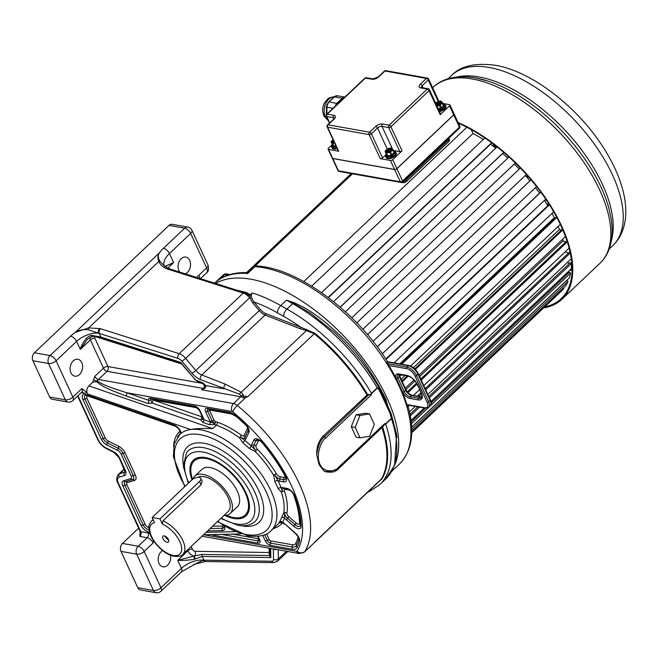 <?xml version="1.0" encoding="UTF-8"?>
<svg xmlns="http://www.w3.org/2000/svg" width="658" height="658" viewBox="0 0 658 658"><rect width="100%" height="100%" fill="white"/><g stroke="black" fill="none" stroke-linecap="round" stroke-linejoin="round"><path stroke-width="0.99" d="M87.333 339.281L80.301 349.406L76.591 341.387L56.086 360.798A5.716 2.772 155.2 0 1 48.569 363.504L32.9 360.716A5.716 4.104 -79.9 0 1 34.397 352.77L168.983 225.406A5.716 4.104 -79.9 0 1 172.083 224.32L187.752 227.109A5.716 4.104 100.1 0 0 184.651 228.203L163.423 248.288A28.59 13.859 -24.8 0 0 159.524 252.688C157.797 254.991 157.936 257.87 159.952 261.333L164.344 265.914A22.874 11.087 -24.8 0 1 169.435 253.527L173.622 262.591L167.724 268.168M32.9 360.716L49.679 397.037A5.716 4.104 -79.9 0 0 52.278 399.258L67.947 402.046A5.716 5.716 0 0 0 72.873 400.574L81.872 392.061A5.716 2.854 46.6 0 0 81.863 388.598L86.642 392.226A9.146 4.565 46.6 0 1 83.459 393.122L81.173 392.719M179.782 272.108A8.579 6.161 -79.9 0 1 181.156 258.75A8.579 6.161 -79.9 0 1 185.803 257.114A8.579 6.161 -79.9 0 1 190.483 263.381A8.579 6.161 -79.9 0 1 187.448 272.371A8.579 6.161 -79.9 0 1 185.137 273.802M202.129 416.226A1.143 0.568 46.6 0 1 201.545 416.711L153.051 399.974L152.179 403.074L150.871 400.154L148.692 400.327L126.681 392.727A2.287 1.431 -71 0 1 125.801 395.836C105.815 388.36 102.714 386.616 96.504 381.599L92.655 382.298L94.818 376.343A3.43 1.711 -133.4 0 0 98.42 379.485L233.549 403.551A5.716 4.104 100.1 0 0 232.044 411.497A1.143 0.568 46.6 0 1 232.677 411.818A117.782 58.792 46.6 0 1 297.071 551.174A1.143 0.568 46.6 0 1 296.651 551.314L203.865 534.79M92.655 382.298L88.879 385.876C86.766 388.228 86.272 390.893 87.407 393.887L86.642 392.226M79.495 374.525A8.579 6.161 -79.9 0 1 74.847 376.162A8.579 6.161 -79.9 0 1 70.167 369.895A8.579 6.161 -79.9 0 1 73.203 360.913A8.579 6.161 -79.9 0 1 77.85 359.276A8.579 6.161 -79.9 0 1 82.53 365.544A8.579 6.161 -79.9 0 1 79.495 374.525M164.771 266.432L173.622 262.591L164.985 266.597M153.38 540.514L153.174 542.949L144.184 551.462A5.716 2.772 155.2 0 1 136.667 554.168L153.446 590.481A5.716 4.104 100.1 0 0 156.045 592.71A5.716 5.716 0 0 0 160.971 591.229L181.485 571.818L196.38 563.371A3.43 1.472 71.5 0 0 196.767 563.355M162.625 550.573A8.579 6.161 100.1 0 0 161.3 551.568A8.579 6.161 100.1 0 0 158.257 560.55A8.579 6.161 100.1 0 0 162.945 566.826A8.579 6.161 100.1 0 0 167.593 565.189A8.579 6.161 100.1 0 0 170.471 555.212M156.045 592.71L140.376 589.913A5.716 4.104 -79.9 0 1 137.777 587.693L120.998 551.379A5.716 4.104 -79.9 0 1 122.495 543.434L138.665 528.135M160.971 591.229A5.716 2.854 46.6 0 0 160.963 587.775L144.184 551.462A5.716 2.854 -133.4 0 0 138.164 546.222A5.716 4.104 100.1 0 0 136.667 554.168L120.998 551.379M139.833 536.402L140.096 531.236A2.287 1.11 155.2 0 0 140.738 531.639A3.43 2.468 -79.9 0 1 139.833 536.402L147.162 537.709L138.164 546.222L122.495 543.434M386.838 397.613A129.215 64.5 46.6 0 1 394.866 464.589A129.215 64.5 46.6 0 0 386.838 397.613A129.215 64.5 -133.4 0 0 215.577 283.458A129.215 64.5 46.6 0 1 386.838 397.613M367.567 394.496L323.267 436.032C318.678 440.72 316.49 446.905 316.695 454.596C318.275 445.186 320.857 439.256 324.427 436.813L369.253 394.389L367.567 394.496A123.786 61.786 -133.4 0 0 314.763 333.178L300.681 327.215A119.501 59.648 -133.4 0 0 283.656 316.35A1149.23 573.644 46.6 0 1 277.446 312.846A5.716 2.583 -60.4 0 1 280.76 305.6L286.518 300.147A1143.514 570.79 -133.4 0 0 292.695 303.642A3.43 1.571 -60.7 0 1 293.304 303.165L286.518 300.147L293.723 302.59C305.106 307.533 310.889 311.061 325.332 322.247C341.231 336.477 361.801 351.742 385.695 398.69L397.054 437.562M273.292 528.588A68.613 34.249 -133.4 0 0 282.011 523.439A2.287 1.982 42.9 0 0 279.905 522.707L278.967 523.168A66.326 33.106 -133.4 0 1 278.219 523.924L271.022 530.735A66.326 33.106 -133.4 0 0 261.761 474.895A66.326 33.106 -133.4 0 0 201.101 429.904A66.326 33.106 -133.4 0 0 190.68 429.534A66.326 33.106 -133.4 0 0 181.271 433.186A66.326 33.106 -133.4 0 0 179.848 434.395L174.189 444.018L173.375 456.644L184.783 486.616M168.983 225.406L184.651 228.203A5.716 2.854 -133.4 0 1 190.664 233.434L206.604 267.938A5.716 2.772 155.2 0 0 207.879 264.845L191.939 230.341A5.716 2.772 155.2 0 1 190.664 233.434L169.435 253.527A5.716 2.854 -133.4 0 0 163.423 248.288M181.09 363.364L101.636 337.875A2.287 1.472 -72.4 0 1 100.896 337.06L99.202 333.392L88.468 329.831C83.673 329.123 79.264 329.995 75.251 332.438L159.524 252.688C157.706 255.016 157.459 257.952 158.784 261.506C160.577 265.33 163.85 267.954 168.58 269.393L243.238 293.065A9.146 4.565 46.6 0 1 246.553 294.8A11.433 5.708 -133.4 0 0 248.05 295.779L249.711 297.753A9.146 4.565 -133.4 0 0 246.553 294.8L247.449 294.233A2.287 1.859 144.4 0 0 249.201 294.11L249.744 295.031L248.05 295.779M169.863 268.966A2.287 1.464 107.1 0 0 168.58 269.393M236.51 290.096L246.52 292.555L249.201 294.11M277.446 312.846A123.498 61.646 -133.4 0 0 254.037 301.997L252.82 302.976C250.394 299.645 249.604 296.766 250.459 294.356L249.744 295.031M250.459 294.356L252.483 292.983C250.492 294.85 251.011 297.852 254.037 301.997L260.395 309.556L195.845 370.47L185.663 358.371L249.711 297.753M226.278 515.346A37.161 18.547 -133.4 0 0 233.31 517.517A37.161 18.547 -133.4 0 0 245.22 515.008A37.161 18.547 -133.4 0 0 240.03 483.72A37.161 18.547 -133.4 0 0 206.044 458.503A37.161 18.547 -133.4 0 0 194.135 461.019A37.161 18.547 -133.4 0 0 192.547 479.361M245.22 515.008L245.944 514.326A37.161 18.547 -133.4 0 0 249.111 502.613M206.719 457.82A37.161 18.547 -133.4 0 0 194.85 460.337L194.135 461.019M191.972 479.822A38.304 19.123 46.6 0 1 205.625 457.598A38.304 19.123 46.6 0 1 206.151 457.697A38.304 19.123 46.6 0 1 249.201 503.189A38.304 19.123 46.6 0 1 233.73 518.43A38.304 19.123 46.6 0 1 224.913 515.485M179.65 430.283A3.43 1.711 46.6 0 1 179.428 431.648A2.287 1.982 -134.7 0 1 180.078 433.754L181.271 433.186A7.394 3.693 46.6 0 0 173.802 424.895A2.287 1.431 109 0 0 174.493 425.693C178.154 427.758 180.152 430.168 180.498 432.939A5.412 2.698 46.6 0 1 180.078 433.754A66.631 33.262 -133.4 0 0 177.405 437.2M278.967 523.168L279.428 522.065A66.326 33.106 -133.4 0 0 281.402 517.895L283.705 513.158A66.326 33.106 -133.4 0 0 281.353 492.102L278.137 488.672A66.326 33.106 -133.4 0 0 274.921 481.705L273.621 475.38L274.534 474.698L277.865 480.496A2.287 0.995 -27.2 0 0 274.921 481.705M273.629 475.38A66.326 33.106 -133.4 0 0 255.197 451.462L249.349 448.517A66.326 33.106 -133.4 0 0 242.818 442.826L239.528 437.817A66.326 33.106 -133.4 0 0 216.326 425.224L214.352 424.542L209.244 424.632L202.894 422.444L200.665 419.812L152.179 403.074L147.82 403.436L125.801 395.836M87.407 393.887L190.68 429.534C194.965 428.531 202.319 428.226 212.731 428.629L216.326 425.224A2.287 1.431 -71 0 0 217.206 422.115L215.232 421.433A1.143 0.568 46.6 0 1 214.163 420.421L209.77 410.905A1.143 0.568 46.6 0 1 210.132 410.14L231.863 414.005A9.146 4.565 46.6 0 1 233.59 414.54M232.044 411.497L126.681 392.727C107.057 386.443 103.89 385.02 97.252 381.048L93.872 380.135M89.883 337.373A5.716 2.854 -133.4 0 0 90.376 339.873L103.454 368.167A3.43 1.711 -133.4 0 0 107.057 371.309L98.42 379.485A5.716 4.104 -79.9 0 0 97.252 381.048A2.287 1.768 -42.4 0 1 96.504 381.599M94.818 376.343L103.454 368.167A3.43 1.661 155.2 0 1 107.961 366.547L202.286 383.343L198.913 382.027A7.394 3.693 46.6 0 1 197.351 381.229M204.284 384.543A2.287 1.513 -66.2 0 1 204.293 384.988L204.465 387.496L202.96 388.393L107.057 371.309A3.43 2.468 100.1 0 0 107.961 366.547L94.884 338.245A3.43 1.661 155.2 0 0 90.376 339.873L80.301 349.406C81.271 344.669 87.185 335.424 91.339 335.547L92.054 335.448A2.287 0.6 -94.9 0 0 92.63 336.427M101.636 337.875C94.061 335.81 95.624 336.575 92.638 336.427L92.128 336.509A2.287 0.658 -102.3 0 1 91.339 335.547M181.608 363.701L180.629 362.344L100.896 337.06L92.054 335.448M88.468 329.831A3.43 1.069 -95.7 0 1 88.665 327.865L75.251 332.438A22.874 11.087 -24.8 0 0 70.579 336.148L50.066 355.559L34.397 352.77M366.835 394.8A123.498 61.646 -133.4 0 0 314.236 333.779L247.285 397.136A17.149 8.562 -133.4 0 0 246.676 396.651L245.747 395.943L243.435 397.884L239.578 394.216L200.328 379.576A12.576 6.276 46.6 0 1 192.177 373.39L181.995 361.291A5.716 2.854 -133.4 0 0 177.948 358.363L99.202 333.392A3.43 2.204 -72.4 0 1 100.435 328.704L88.665 327.865L158.784 261.506A2.287 1.859 155.1 0 1 159.952 261.333M164.895 266.531L169.871 268.966L244.546 292.646A2.287 1.472 107.6 0 1 244.834 292.794L248.806 295.475M260.395 309.556A8.003 3.997 46.6 0 0 265.585 313.496L300.681 327.215A1.143 0.683 -68.6 0 1 300.196 328.753L265.1 315.026A9.146 4.565 46.6 0 1 259.178 310.535L252.82 302.976M306.776 329.395A1.143 0.543 -79.5 0 1 306.439 330.571L300.196 328.753M369.253 394.389L370.799 394.545L371.441 393.262A125.217 62.502 -133.4 0 0 286.937 309.087A1143.514 570.79 46.6 0 1 280.76 305.6A129.215 64.5 -133.4 0 0 252.483 292.983M384.585 424.369L385.687 424.089L391.444 418.644A125.217 62.502 46.6 0 1 385.646 479.082L394.594 465.338L396.634 434.568L391.337 414.293L391.444 418.644A2.287 1.143 -133.4 0 0 391.329 418.365L385.572 423.818L384.642 423.67L383.779 425.825L338.952 468.241C335.958 472.008 331.13 473.077 324.484 471.457L333.688 471.918L338.771 468.496L383.779 425.825M379.057 481.467L382.043 478.785A123.786 61.786 -133.4 0 0 382.594 427.026M316.695 454.596L319.105 464.795L324.484 471.457M311.555 545.326L304.843 551.618A5.716 4.91 -148.8 0 1 297.071 551.174M380.464 480.134L381.36 479.049A123.498 61.646 -133.4 0 0 381.977 427.61M196.38 563.371L203.363 560.139A3.43 2.574 88.1 0 0 205.485 561.513A3.43 2.574 88.1 0 0 205.781 561.48M193.723 564.424L205.502 561.504L273.786 562.615L277.512 561.241A9.146 4.565 -133.4 0 0 278.334 558.922L278.178 549.784M187.464 549.989L187.843 550.812L177.767 560.345L194.052 556.076A2.287 0.748 73.4 0 0 194.678 559.185C188.92 560.188 183.286 560.575 177.767 560.345L181.468 568.364L160.963 587.775A5.716 2.772 155.2 0 1 153.446 590.481L137.777 587.693M194.678 559.185L202.269 556.446L203.964 560.114A3.43 2.673 90.9 0 0 206.044 561.504M181.485 571.818A5.716 2.854 46.6 0 0 181.468 568.364A17.149 8.315 155.2 0 1 203.363 560.139L271.688 561.233A5.716 2.854 -133.4 0 0 273.506 559.341L273.333 549.027A12.576 6.276 46.6 0 1 273.333 548.92M191.124 546.527L192.35 549.191A3.43 1.661 155.2 0 0 187.843 550.812A5.716 2.854 -133.4 0 0 194.052 556.076L194.554 555.928A2.287 0.954 68.2 0 0 195.327 558.955M192.35 549.191A2.287 1.143 -133.4 0 0 194.965 551.305A3.43 2.673 90.9 0 1 194.554 555.928L202.006 554.431A2.287 1.785 90.9 0 0 202.269 556.446L270.841 557.573L269.385 555.541A2.287 0.905 -178 0 0 269.969 554.998M194.965 551.305L269.171 552.523L269.385 555.541L202.006 554.431M150.871 400.154A1.982 0.987 46.6 0 1 151.225 399.085L195.747 407.014L199.44 410.395L202.944 418.324A3.125 1.563 46.6 0 1 201.315 418.899A2.287 1.431 -71 0 1 200.665 419.812M215.232 421.433A2.287 1.431 -71 0 1 214.993 423.629L201.315 418.899A2.287 1.431 -71 0 0 201.545 416.711M214.779 423.563L212.09 420.865L207.689 411.349A3.125 1.563 46.6 0 1 208.142 409.235M255.197 451.462L256.02 450.672L251.414 446.165A68.613 34.249 -133.4 0 0 244.653 440.284L240.277 436.961L239.528 437.817M293.378 494.059A112.066 55.938 46.6 0 1 299.563 523.028A3.43 1.711 46.6 0 1 296.125 523.052L288.78 516.653A3.43 1.711 46.6 0 1 286.904 513.092A68.613 34.249 -133.4 0 0 284.47 491.304A2.287 1.357 -18.3 0 0 282.298 491.493L281.196 487.71A7.394 3.693 46.6 0 1 282.841 487.644L286.551 488.302A7.394 3.693 46.6 0 1 294.578 495.688A116.022 57.912 46.6 0 1 301.2 526.244A7.394 3.693 46.6 0 1 293.797 526.301L286.444 519.902A7.394 3.693 46.6 0 1 284.577 517.936L284.659 512.648L283.705 513.158M279.905 522.707L282.529 522.255A7.394 3.693 46.6 0 1 284.626 523.743L295.557 533.26A7.394 3.693 46.6 0 1 299.53 541.189A116.022 57.912 46.6 0 1 297.21 547.374A13.111 6.547 46.6 0 1 292.284 549.257L270.553 545.383A5.108 2.55 46.6 0 1 265.182 540.712L262.748 535.423M270.685 548.451L270.841 557.573L269.969 555.072L269.854 548.303M204.293 384.988L202.286 383.343A2.287 1.357 -68.6 0 0 202.212 383.129M180.629 362.344L180.317 362.764L180.629 362.344L194.423 378.737L181.073 363.356M70.579 336.148A5.716 2.854 -133.4 0 1 76.591 341.387A17.149 8.315 -24.8 0 1 98.486 333.17A3.43 2.114 -75.4 0 1 99.597 328.465M243.871 397.72L243.526 395.088L241.256 392.258L225.431 384.214L201.767 374.961A9.146 4.565 46.6 0 1 195.845 370.47L192.177 373.39M314.763 333.178L314.236 333.779L306.439 330.571L241.256 392.258A3.43 2.377 -54.2 0 0 239.586 394.216M370.799 394.545L371.318 394.833L371.589 393.55L377.347 388.097C377.766 387.768 378.934 389.552 380.842 393.459L389.256 411.669C391.066 415.815 391.757 418.044 391.329 418.365M384.642 423.67L338.821 467.032C336.065 471.202 324.188 473.9 319.887 464.227C315.355 454.472 321.828 440.144 325.496 438.195L371.318 394.833M369.525 413.907L365.601 413.208L356.052 414.77L351.306 426.738L356.118 437.151L360.033 437.85L369.59 436.287L374.336 424.32L369.525 413.907L359.967 415.461L355.221 427.437L360.033 437.85M381.336 392.193A2.287 1.127 154.3 0 1 380.842 393.459M283.656 316.35A5.716 2.616 -60.7 0 1 286.937 309.087L292.695 303.642A125.217 62.502 46.6 0 1 377.199 387.817L379.748 389.1L385.629 401.257A2.287 1.11 155.2 0 1 385.119 402.49M293.723 302.59A3.43 0.971 110.3 0 1 293.304 303.165L310.469 313.183L334.486 332.397C353.05 349.661 368.143 368.562 379.748 389.1M385.349 400.969A2.287 1.11 155.2 0 1 385.637 401.265L389.783 410.46A2.287 1.094 156.1 0 1 389.256 411.669M356.052 414.77L359.967 415.461M351.306 426.738L355.221 427.437M243.435 397.884A6.86 3.422 -133.4 0 0 240.746 396.741A3.43 2.468 -79.9 0 0 241.519 395.664A3.43 2.213 -6.8 0 1 243.526 395.088M225.431 384.214A3.43 2.04 -68.6 0 0 223.983 388.829L205.461 385.522C206.406 387.217 205.099 388.631 201.521 389.75L202.96 388.393M194.423 378.737A3.43 1.711 -133.4 0 0 196.643 380.423L201.891 382.471A2.287 1.357 111.4 0 0 202.499 383.244L204.975 385.407L204.087 387.866L201.521 389.75L240.746 396.741L233.549 403.551A6.86 3.422 46.6 0 1 237.324 405.493L246.676 396.642M205.461 385.522L204.975 385.103M197.359 407.861L153.051 399.974A2.287 1.645 100.1 0 0 152.549 399.324M67.947 402.046A5.716 4.104 100.1 0 1 65.348 399.825A5.716 2.772 155.2 0 0 72.865 397.119L56.086 360.798A5.716 2.854 -133.4 0 0 50.066 355.559A5.716 4.104 100.1 0 0 48.569 363.504L65.348 399.825L49.679 397.037M81.863 388.598L72.865 397.119A5.716 2.854 46.6 0 1 72.873 400.574M223.926 515.477A25.728 12.839 -133.4 0 0 230.16 513.511L237.357 506.701A25.728 12.839 -133.4 0 0 233.771 485.036A25.728 12.839 -133.4 0 0 210.239 467.583A25.728 12.839 -133.4 0 0 201.99 469.327L194.793 476.137A25.728 12.839 -133.4 0 0 192.983 479.065M230.16 513.511A25.728 12.839 -133.4 0 0 226.574 491.847A25.728 12.839 -133.4 0 0 203.042 474.393A25.728 12.839 -133.4 0 0 194.793 476.137M198.058 477.28A22.874 11.416 46.6 0 1 204.087 476.663A22.874 11.416 46.6 0 1 225.003 492.176A22.874 11.416 46.6 0 1 228.203 511.439L182.858 554.34A22.874 11.416 -133.4 0 0 181.156 537.397A22.874 11.416 -133.4 0 0 162.929 520.848L201.077 484.749L202.171 481.261L200.822 478.358A5.716 2.772 155.2 0 1 199.547 481.45L159.968 518.907L152.138 517.517L154.531 522.699A20.587 10.273 -133.4 0 0 158.57 546.51A20.587 10.273 -133.4 0 0 181.567 550.606A20.587 10.273 -133.4 0 0 162.362 524.089L162.929 520.848M152.138 517.517L191.717 480.052A5.716 2.772 155.2 0 1 197.005 477.412A5.716 2.772 155.2 0 1 200.822 478.358M162.362 524.089L159.968 518.907M407.368 406.562L408.116 406.784L408.009 406.068C415.034 431.648 412.155 451.001 399.373 464.12A129.215 64.5 46.6 0 0 399.069 386.032A129.215 64.5 46.6 0 0 254.909 266.638A3.43 1.711 -133.4 0 0 254.029 266.893L247.712 273.448C246.52 272.305 246.224 272.379 246.832 273.67M406.776 405.032L407.36 406.554L408.116 406.784L407.442 405.205A0.576 0.469 -61.3 0 0 407.261 404.991L406.611 404.769M387.282 361.571L387.406 363.52A129.149 64.468 46.6 0 1 407.491 406.989M214.615 283.154L221.73 276.409A129.215 64.5 46.6 0 1 223.621 274.756A3.43 1.711 46.6 0 1 224.674 274.567L228.055 275.176M216.844 281.221L223.621 274.756A3.43 2.969 -129 0 1 223.778 274.625A3.43 3.43 0 0 1 226.533 273.917A3.43 2.468 100.1 0 0 224.674 274.567L220.002 278.992M248.847 271.803L246.66 272.634C234.626 272.264 224.674 275.134 216.795 281.262L217.346 280.851M387.241 362.723L387.562 361.752C356.504 311.497 297.506 267.938 256.628 265.964A3.43 2.607 94 0 0 254.909 266.638L247.712 273.448A129.215 64.5 46.6 0 0 216.433 281.566L218.843 279.749M407.228 404.966A0.576 0.469 -61.3 0 1 407.261 404.991L408.009 406.068M387.06 362.361L387.406 363.52M387.241 362.698A2.287 1.143 -133.4 0 0 387.323 362.443A0.576 0.526 -91.2 0 0 387.373 361.892M387.323 362.443L387.365 363.282L387.323 362.443M471.227 129.626L473.012 133.508A107.493 53.652 46.6 0 1 483.301 139.48M563.306 287.965A4.4 2.196 46.6 0 1 563.824 288.443A114.92 57.361 46.6 0 1 561.192 291.297L411.711 432.767M566.571 280.53A4.877 2.435 -133.4 0 0 566.719 280.514A4.4 2.196 46.6 0 1 568.051 281.451A114.92 57.361 46.6 0 1 565.913 285.498L411.727 431.409M567.64 272.256A4.877 2.435 -133.4 0 0 569.285 272.248A4.4 2.196 46.6 0 1 570.626 273.037A114.92 57.361 46.6 0 1 569.409 277.849L411.637 427.165M567.278 262.534A4.877 2.435 -133.4 0 0 570.182 262.748A4.4 2.196 46.6 0 1 571.506 263.373A114.92 57.361 46.6 0 1 571.234 268.851L430.99 401.577M425.2 388.648L569.392 252.195A4.4 2.196 46.6 0 1 570.141 252.401M565.37 251.669A4.877 2.435 -133.4 0 0 568.981 252.582M420.783 379.082L566.916 240.787A4.4 2.196 46.6 0 1 566.933 240.787M562.656 239.224A107.493 53.652 46.6 0 1 563.092 240.82A4.877 2.435 -133.4 0 0 566.028 241.626M558.198 226.352A107.493 53.652 46.6 0 1 559.432 229.469A4.877 2.435 -133.4 0 0 561.471 230.029M552.054 213.34A107.493 53.652 46.6 0 1 554.283 217.699A4.877 2.435 -133.4 0 0 555.377 217.995M544.413 200.377A107.493 53.652 46.6 0 1 547.76 205.74A4.877 2.435 -133.4 0 0 547.884 205.773M535.439 187.678A107.493 53.652 46.6 0 1 539.511 193.181M525.331 175.472A107.493 53.652 46.6 0 1 529.961 180.835M514.293 164.015A107.493 53.652 46.6 0 1 519.327 169.032M502.605 153.544A107.493 53.652 46.6 0 1 507.853 158.052M490.49 144.275A107.493 53.652 46.6 0 1 495.77 148.132M385.802 359.005L547.76 205.74M399.817 363.882L554.283 217.699M401.109 379.296L405.18 375.438M413.405 367.658L559.432 229.469M405.558 389.421A1.143 0.551 155.2 0 1 405.879 389.618L414.968 380.99M419.623 376.59L563.092 240.82M311.711 286.156L473.012 133.508M497.037 146.931L333.581 301.619M503.674 152.36L340.161 307.097M491.855 142.975L328.441 297.622L491.855 142.975M491.6 142.786L328.186 297.432M484.847 138.016L321.515 292.588M508.963 156.999L345.425 311.76M515.337 162.987L351.783 317.773L515.362 163.003M520.371 168.045L356.809 322.831M526.375 174.477L362.821 329.263M531.064 179.84L367.509 334.618M536.574 186.601L373.053 341.354M540.81 192.177L377.322 346.898M545.729 199.127L382.29 353.798M549.249 204.482L385.859 359.103M549.446 204.803L386.065 359.416M553.682 211.802L394.068 362.854M556.52 216.918L401.002 364.088M556.816 217.461L401.734 364.219M560.287 224.378L410.625 366.012M401.372 374.764L399.735 376.318M562.442 229.099L414.787 368.834M407.392 375.833L401.906 381.023M562.787 229.897L415.363 369.409M408.314 376.08L402.268 381.805M565.452 236.576L418.981 375.192M413.989 379.913L405.229 388.212M416.514 383.129L407.302 391.839M567.286 241.84L421.235 380.061M417.024 384.042L407.976 392.604M569.121 248.124L423.81 385.637M419.615 389.61L413.43 395.466M421.005 392.62L417.271 396.149M570.272 253.009L425.734 389.799M421.498 393.805L418.743 396.412M409.309 405.336L408.116 406.471M571.292 258.734L427.881 394.455M415.256 406.397L409.473 411.875M570.182 262.748L428.835 396.519M417.896 406.866L409.992 414.351M571.506 263.373L429.435 397.819M419.557 407.162L410.296 415.938M424.204 407.993L411.011 420.478M569.285 272.248L431.196 402.935M425.603 408.223L411.184 421.868M570.626 273.037L411.382 423.744M566.719 280.514L411.637 427.272M568.051 281.451L411.711 429.394M563.824 288.443L411.719 432.396M351.421 173.63L246.808 272.634M352.499 173.819L254.613 266.449M466.835 127.274L303.815 281.558M458.404 123.252A120.299 60.051 46.6 0 1 552.934 210.511A120.299 60.051 46.6 0 1 561.282 298.609A120.299 60.051 46.6 0 1 544.701 306.908M572.073 270.487A120.299 60.051 46.6 0 1 569.647 270.356M571.958 265.215A116.293 58.052 46.6 0 1 571.473 265.19M546.453 203.602A83.13 41.495 -133.4 0 0 548.764 204.942M492.842 143.707A83.13 41.495 -133.4 0 0 495.013 147.556M545.137 199.687A83.13 41.495 -133.4 0 0 546.806 200.731M494.783 145.179A79.552 39.71 -133.4 0 0 496.214 147.713M528.835 177.257L526.54 176.846M528.168 176.484L525.865 176.081M458.058 122.503A121.212 60.503 46.6 0 1 553.436 210.404A121.212 60.503 46.6 0 1 561.916 299.275A121.212 60.503 46.6 0 1 543.615 307.928M438.664 109.639A4.746 2.303 -24.8 0 0 441.099 108.907L441.839 108.529A4.746 2.303 -24.8 0 0 444.356 106.144L444.528 105.658A0.798 0.658 12.3 0 1 445.556 106.103A5.544 2.69 -24.8 0 0 445.482 105.115L443.212 103.783A0.798 0.535 -84.6 0 1 443.517 103.972M442.842 103.939L443.41 104.046A1.719 0.831 -24.8 0 1 443.599 104.203L444.454 105.444A1.719 0.831 -24.8 0 1 444.528 105.658A4.746 2.303 -24.8 0 0 443.41 104.046A0.798 0.609 -74.5 0 1 443.92 103.906M438.59 109.475L440.654 109.039A1.719 0.831 -24.8 0 0 441.099 108.907L441.551 109.894A5.544 2.69 -24.8 0 0 442.415 109.45L441.839 108.529A1.719 0.831 -24.8 0 0 442.176 108.257L444.109 106.431A1.719 0.831 -24.8 0 0 444.356 106.144A0.798 0.609 25.4 0 1 445.359 106.662A5.544 2.69 -24.8 0 0 445.556 106.103M439.569 111.589A5.544 2.69 -24.8 0 0 444.66 109.031A5.544 2.69 -24.8 0 0 445.902 106.028L445.482 105.115M338.738 151.266A1.719 0.831 155.2 0 1 338.261 150.962L327.149 126.904A1.719 0.831 155.2 0 0 327.626 127.208L338.738 151.266L328.556 149.448A1.719 0.831 -24.8 0 1 328.079 149.152A1.719 0.831 -24.8 0 1 328.465 148.223L331.994 144.875M332.479 144.563L332.134 145.541A0.913 0.773 -176.5 0 0 331.616 146.537A5.544 2.69 -24.8 0 0 331.739 147.227L332.117 148.05A5.544 2.69 -24.8 0 0 337.176 148.601M328.079 149.152L332.232 158.134A1.719 0.831 -24.8 0 0 332.709 158.438L394.594 169.46L390.441 160.47L380.258 158.66L369.146 134.602A1.719 0.831 -24.8 0 0 371.4 133.788L377.519 127.997A3.43 1.661 155.2 0 1 382.027 126.369L392.464 148.963M386.049 154.507L382.512 157.846A1.719 0.831 155.2 0 1 380.258 158.66M394.594 169.46A1.719 0.831 -24.8 0 0 396.856 168.645L453.707 114.846L449.554 105.856L440.202 114.706L429.082 90.648L390.934 126.747A1.719 0.831 155.2 0 1 388.681 127.562A1.719 1.234 100.1 0 1 389.133 125.176L427.281 89.077L420.618 87.892A5.149 2.492 155.2 0 1 420.33 84.199L426.45 78.409L384.93 71.015L378.811 76.805A5.149 2.492 155.2 0 1 372.05 79.24L365.387 78.055L327.248 114.155L333.902 115.339A5.149 2.492 155.2 0 1 334.19 119.032L328.071 124.823A1.719 1.234 100.1 0 0 327.626 127.208L369.146 134.602A1.719 1.234 -79.9 0 1 369.59 132.217L375.71 126.426A5.149 2.492 155.2 0 1 382.479 123.992L389.133 125.176A1.719 0.855 46.6 0 1 390.934 126.747L402.054 150.805A1.719 0.831 155.2 0 1 399.801 151.62L393.287 150.46M402.054 150.805L392.703 159.664A1.719 0.831 -24.8 0 1 390.441 160.47M395.006 156.028A5.544 2.69 155.2 0 1 389.873 158.586A5.544 2.69 155.2 0 1 386.172 157.673L385.794 156.859A5.544 2.69 -24.8 0 0 386.698 157.657L388.097 157.904A5.544 2.69 -24.8 0 0 391.444 157.196L393.254 156.267A5.544 2.69 -24.8 0 0 394.627 155.206A5.544 2.69 -24.8 0 0 395.573 154.071L395.984 152.895A5.544 2.69 -24.8 0 0 395.861 152.204L396.239 153.018A5.544 2.69 155.2 0 1 395.006 156.028M429.46 89.718A1.719 1.719 0 0 0 428.21 88.748A1.719 1.234 -79.9 0 0 427.281 89.077A1.719 0.855 -133.4 0 1 429.082 90.648A1.719 0.831 -24.8 0 0 429.46 89.718L440.58 113.776A1.719 0.831 155.2 0 1 440.202 114.706M442.916 103.462L449.455 104.622A1.719 0.831 -24.8 0 1 449.932 104.926A1.719 0.831 -24.8 0 1 449.554 105.856M382.512 157.846L371.4 133.788A1.719 0.855 46.6 0 0 369.59 132.217L328.071 124.823A1.719 0.855 -133.4 0 0 327.528 124.938A1.719 1.719 0 0 0 327.149 126.904M372.05 79.24A1.719 1.234 -79.9 0 1 372.979 78.919L366.317 77.726A1.719 1.234 -79.9 0 0 365.387 78.055A1.719 0.855 -133.4 0 0 364.836 78.17L326.697 114.27A1.719 0.855 46.6 0 1 327.248 114.155A1.719 1.234 100.1 0 0 326.796 116.54L333.458 117.724A3.43 1.661 155.2 0 1 334.346 118.218M326.697 114.27A1.719 1.719 0 0 0 326.319 116.236A1.719 0.831 -24.8 0 0 326.796 116.54L329.716 122.865M326.352 114.722L326.352 107.164L327.01 104.589M327.955 102.788L333.187 97.713M326.615 113.308L326.639 107.114M326.993 117.971L326.944 118.892L327.791 119.411M327.816 119.476L326.771 118.835L327.602 119.008M335.054 106.357A5.716 4.104 -79.9 0 1 336.806 103.364L342.209 98.256L334.371 96.866A1.143 0.568 -133.4 0 0 334.009 96.94L337.472 95.772A5.716 4.104 100.1 0 0 334.371 96.866L328.975 101.974A1.143 0.568 -133.4 0 0 328.605 102.048A1.143 0.568 -133.4 0 0 328.506 102.311L333.902 97.203M342.209 98.256A5.716 4.104 -79.9 0 1 344.817 97.121M453.707 114.846A1.719 0.831 -24.8 0 0 454.086 113.916L449.932 104.926M421.326 87.506A3.43 1.661 155.2 0 1 422.14 85.77L428.251 79.98A1.719 0.831 155.2 0 0 428.638 79.05A1.719 1.719 0 0 0 427.379 78.08A1.719 1.234 -79.9 0 0 426.45 78.409A1.719 0.855 46.6 0 1 428.251 79.98L438.17 101.447M427.379 78.08L385.859 70.686A1.719 1.234 100.1 0 0 384.93 71.015A1.719 0.855 -133.4 0 0 384.379 71.13L378.26 76.92L372.979 78.919M386.534 154.186L386.188 155.173A4.631 2.245 -24.8 0 0 387.044 156.415L388.212 156.62A4.631 2.245 -24.8 0 0 391.008 156.028L392.513 155.255A4.631 2.245 -24.8 0 0 394.455 153.421A0.913 0.65 31.3 0 1 395.573 154.071M393.254 156.267L392.513 155.255L394.619 153.224A0.913 0.666 24.9 0 1 395.705 153.816M392.892 149.605L394.052 152.705L394.619 153.224L394.8 152.442A0.913 0.773 3.5 0 1 395.984 152.895M393.13 150.871L394.8 152.442A4.631 2.245 -24.8 0 0 393.945 151.2A0.913 0.732 -67.6 0 1 394.619 151.077L393.41 150.805M393.056 150.953L393.805 151.085A0.913 0.691 -71.1 0 1 394.364 150.978M394.208 152.442L394.183 152.393A0.576 0.502 145.4 0 0 394.841 152.59A0.913 0.773 12.3 0 1 395.952 153.117M392.9 156.472L390.408 152.105L392.752 149.892L394.052 152.705L391.206 155.181L391.823 157.023M388.097 157.904A0.913 0.559 90.8 0 1 388.212 156.62L391.008 156.028L391.444 157.196M388.812 152.113L390.762 151.118A3.529 1.711 155.2 0 1 388.812 152.113L387.496 152.393A3.529 1.711 155.2 0 1 385.991 152.13L386.526 153.084L389.906 152.368L391.206 155.181L387.825 155.897L387.924 156.653A0.913 0.584 96.2 0 0 387.776 157.887M386.509 153.997L386.361 154.383A0.913 0.699 -151 0 0 385.95 154.679L385.637 155.568A0.913 0.74 -171.3 0 1 386.139 155.017A0.576 0.502 -34.6 0 0 386.394 154.326L387.43 155.831L386.526 153.084L387.825 155.897L387.175 156.522A0.913 0.716 104.9 0 0 386.937 157.739M386.698 157.657A0.913 0.732 112.4 0 1 387.044 156.415L386.188 155.173A0.913 0.773 -176.5 0 0 385.613 155.831L385.637 155.568A0.913 0.74 -171.3 0 0 385.637 155.699M385.613 155.839A0.913 0.773 -176.5 0 0 385.67 156.168A5.544 2.69 -24.8 0 0 385.794 156.859L385.613 155.839M390.762 151.118L392.439 149.44L391.403 147.943L392.818 149.489M385.991 152.13L385.588 151.537A3.529 1.711 155.2 0 1 386.032 150.271L386.945 149.407A3.529 1.711 155.2 0 1 388.894 148.412L390.219 148.132A3.529 1.711 155.2 0 1 391.716 148.404M386.937 152.467L386.723 152.311A2.961 1.431 155.2 0 1 386.608 150.855L387.628 149.884A2.961 1.431 155.2 0 1 390.301 148.922L391.411 149.119A2.961 1.431 155.2 0 1 391.798 149.975M386.789 150.542L389.52 150.238L390.079 151.447M387.208 150.147L387.801 151.044M387.71 150.353L387.628 149.884L388.862 150.032L391.189 148.955M387.019 152.352L387.718 151.291L387.126 150.921M390.729 148.873L390.844 149.662M332.397 144.752A1.143 0.551 -24.8 0 0 332.413 144.793A1.143 0.551 -24.8 0 0 332.43 144.834A0.576 0.502 145.4 0 1 332.134 145.55A4.631 2.245 -24.8 0 0 332.989 146.783A0.913 0.732 112.4 0 0 332.644 148.025L334.042 148.272A5.544 2.69 -24.8 0 0 336.797 147.787M332.315 144.596A0.913 0.65 -148.7 0 0 332.035 144.809L331.739 147.227A5.544 2.69 -24.8 0 0 332.644 148.025M332.134 145.541L332.989 146.783L334.157 146.989A0.913 0.559 90.8 0 0 334.042 148.272M332.561 142.613A2.961 1.431 155.2 0 1 332.718 141.018L333.392 140.417A2.961 1.431 155.2 0 0 333.31 140.458L333.524 140.697M332.841 140.861L333.614 141.338M436.114 104.112A2.961 1.431 155.2 0 1 436.427 103.643L437.019 103.084A2.961 1.431 155.2 0 1 440.243 101.924L440.885 102.039A2.961 1.431 155.2 0 1 441.477 102.845M436.591 105.14L437.438 104.063L436.427 103.643L437.183 103.347L438.212 104.77M436.838 103.224L437.323 103.972M437.183 103.347L440.243 101.924L440.687 102.475M440.432 101.932L440.531 102.574M339.191 171.45L401.084 182.472A1.719 1.234 -79.9 0 1 400.303 181.805L338.418 170.784A1.719 0.831 155.2 0 1 337.941 170.488A1.719 1.719 0 0 0 339.191 171.45A1.719 1.234 -79.9 0 1 338.418 170.784L332.751 158.529A1.719 0.831 -24.8 0 1 332.274 158.224A1.719 0.831 -24.8 0 1 332.257 158.183M402.013 182.151A1.719 0.855 -133.4 0 0 402.564 182.036A1.719 0.855 -133.4 0 0 402.556 180.999L459.416 127.191A1.719 0.831 155.2 0 0 459.794 126.262A1.719 1.719 0 0 1 459.416 128.228A1.719 0.855 -133.4 0 0 459.416 127.191L453.749 114.936L396.897 168.736A1.719 0.831 -24.8 0 1 394.636 169.55L332.751 158.529M453.749 114.936A1.719 0.831 -24.8 0 0 454.135 114.007A1.719 0.831 -24.8 0 0 454.11 113.957M207.879 264.845C209.063 268.826 208.652 271.474 206.62 272.774A8.003 3.997 46.6 0 0 206.604 267.938L198.897 275.233A30.877 22.175 100.1 0 0 196.758 277.487M77.957 395.762L98.511 440.251A9.146 4.565 -133.4 0 0 105.79 447.81L113.398 451.635A8.003 3.997 46.6 0 1 119.764 458.248L125.3 470.231A8.003 3.997 46.6 0 1 124.452 475.561L119.32 477.108A9.146 4.565 -133.4 0 0 118.358 483.202L140.738 531.639L148.058 532.939A3.43 2.468 100.1 0 1 147.162 537.709A5.716 2.854 46.6 0 1 153.174 542.949M148.058 532.939A9.146 4.565 46.6 0 1 149.892 533.523M98.511 440.251A2.287 1.11 155.2 0 1 97.869 439.848C99.753 443.632 102.525 446.511 106.201 448.493L113.809 452.317L119.131 457.845L125.184 472.041M105.79 447.81A2.287 1.168 116.7 0 0 106.201 448.493M206.11 532.338L234.585 531.689M224.51 526.425A7.394 3.693 46.6 0 1 222.61 530.537L207.657 530.874M149.489 532.19A7.394 3.693 46.6 0 1 141.092 525.355L122.791 485.744A7.394 3.693 46.6 0 1 123.572 480.817L130.778 478.637A4.047 2.015 -133.4 0 0 131.205 475.948L120.965 453.798A4.047 2.015 -133.4 0 0 117.749 450.459L107.065 445.088A7.394 3.693 46.6 0 1 101.184 438.976L82.875 399.365A7.394 3.693 46.6 0 1 86.124 394.636L173.802 424.895M118.358 483.202A2.287 1.11 155.2 0 1 117.716 482.799L140.096 531.236M119.32 477.108A2.287 1.925 -106.8 0 1 119.435 473.949A11.433 5.708 -133.4 0 0 118.201 474.648C116.408 477.494 116.244 480.208 117.716 482.799M124.395 469.253L119.435 473.949L125.184 471.802M124.452 475.561A2.287 1.925 -106.8 0 1 124.568 472.395A5.716 2.854 46.6 0 0 125.152 472.074M125.3 470.231A2.287 1.11 155.2 0 1 124.666 469.828M113.398 451.635A2.287 1.168 116.7 0 0 113.809 452.317M119.764 458.248A2.287 1.11 155.2 0 1 119.131 457.845M82.168 391.855A3.43 2.468 -79.9 0 1 83.459 393.122M199.621 278.4A8.003 3.997 -133.4 0 0 198.897 275.233M170.899 269.286A2.287 1.472 107.6 0 0 169.6 269.714M221.236 518.027A45.262 22.594 -133.4 0 0 236.28 523.949A45.262 22.594 -133.4 0 0 250.682 493.533A45.262 22.594 -133.4 0 0 203.067 452.071A45.262 22.594 -133.4 0 0 188.813 482.808M220.8 518.438L237.842 525.281C243.731 526.375 248.798 525.643 253.034 523.102A48.651 24.28 -133.4 0 0 249.398 482.577A48.651 24.28 -133.4 0 0 203.626 447.687A48.651 24.28 -133.4 0 0 186.477 452.77L183.311 466.325L188.352 483.235M241.272 525.709A52.031 25.975 -133.4 0 0 242.366 525.915A52.031 25.975 -133.4 0 0 258.915 490.958A52.031 25.975 -133.4 0 0 204.186 443.295A52.031 25.975 -133.4 0 0 183.228 464.375M217.757 521.317A62.897 31.395 -133.4 0 0 246.347 534.543A62.897 31.395 -133.4 0 0 266.358 492.283A62.897 31.395 -133.4 0 0 200.205 434.675A62.897 31.395 -133.4 0 0 185.169 486.254M223.852 526.022L223.959 527.009A5.412 2.698 46.6 0 1 222.388 528.259L210.124 528.538M222.61 530.537A2.287 1.81 -91.3 0 1 222.388 528.259A2.287 1.81 -91.3 0 0 222.157 525.989L212.592 526.211M149.012 529.896A5.412 2.698 46.6 0 1 143.173 524.92L124.864 485.3A5.412 2.698 46.6 0 1 125.439 481.697L132.645 479.517A6.021 3.01 -133.4 0 0 133.278 475.512L123.046 453.354A6.021 3.01 -133.4 0 0 118.251 448.378L107.567 443.015A5.412 2.698 46.6 0 1 103.257 438.541L84.956 398.929A5.412 2.698 46.6 0 1 85.803 395.261L174.493 425.693M141.092 525.355A2.287 1.11 -24.8 0 0 143.173 524.92A2.287 1.11 -24.8 0 1 145.245 524.475L126.945 484.864A2.287 1.11 -24.8 0 0 124.864 485.3A2.287 1.11 -24.8 0 1 122.791 485.744M123.572 480.817A2.287 1.925 73.2 0 0 125.439 481.697A2.287 1.925 73.2 0 1 127.307 482.577L134.512 480.398A2.287 1.925 73.2 0 0 132.645 479.517A2.287 1.925 73.2 0 1 130.778 478.637M131.205 475.948A2.287 1.11 -24.8 0 0 133.278 475.512A2.287 1.11 -24.8 0 1 135.359 475.068L125.119 452.918A2.287 1.11 -24.8 0 0 123.046 453.354A2.287 1.11 -24.8 0 1 120.965 453.798M117.749 450.459A2.287 1.168 -63.3 0 1 118.251 448.378A2.287 1.168 -63.3 0 0 118.753 446.305L108.06 440.934A2.287 1.168 -63.3 0 1 107.567 443.015A2.287 1.168 -63.3 0 0 107.065 445.088M101.184 438.976A2.287 1.11 -24.8 0 0 103.257 438.541A2.287 1.11 -24.8 0 1 105.338 438.105L87.029 398.485A2.287 1.11 -24.8 0 0 84.956 398.929A2.287 1.11 -24.8 0 1 82.875 399.365M86.124 394.636A2.287 1.431 109 0 0 86.815 395.433M179.428 431.648A68.613 34.249 -133.4 0 0 173.58 446.708M223.046 525.512A3.43 1.711 46.6 0 1 222.157 525.989M148.856 527.617A3.43 1.711 46.6 0 1 145.245 524.475M126.945 484.864A3.43 1.711 46.6 0 1 127.307 482.577M134.512 480.398A8.003 3.997 -133.4 0 0 135.359 475.068M125.119 452.918A8.003 3.997 -133.4 0 0 118.753 446.305M108.06 440.934A3.43 1.711 46.6 0 1 105.338 438.105M87.029 398.485A3.43 1.711 46.6 0 1 88.534 396.289A2.287 1.431 109 0 0 88.402 395.984M88.534 396.289L176.073 426.507M212.731 428.629L88.879 385.876M95.731 336.509A3.43 2.204 -72.4 0 1 95.838 336.764A2.287 1.143 -133.4 0 0 94.884 338.245M177.948 358.363A3.43 2.204 -72.4 0 1 179.19 353.683L100.435 328.704M181.995 361.291L185.663 358.371A9.146 4.565 -133.4 0 0 179.19 353.683L243.238 293.065A2.287 1.472 107.6 0 1 244.546 292.646L246.331 293.419M245.492 293.007A2.287 1.571 106.5 0 0 246.52 292.555M265.585 313.496A1.143 0.683 -68.6 0 1 265.1 315.026L201.767 374.961A3.43 2.04 -68.6 0 0 200.328 379.576M385.572 423.818A2.287 1.143 -133.4 0 1 385.687 424.089A125.217 62.502 46.6 0 1 379.888 484.535L385.646 479.082M371.589 393.55A2.287 1.143 46.6 0 0 371.441 393.262L377.199 387.817A2.287 1.143 46.6 0 1 377.347 388.097M379.888 484.535L369.615 491.353A5.716 4.877 -114.1 0 1 368.233 491.707M382.043 478.785A1.143 0.979 30.5 0 0 381.36 479.049L314.409 542.406A17.149 8.562 -133.4 0 1 314.187 542.751L313.8 543.22M338.821 467.032A2.287 1.143 -133.4 0 1 338.952 468.241A3.43 1.711 46.6 0 1 338.771 468.496M232.677 411.818A5.716 1.209 129.4 0 1 237.324 405.493A123.498 61.646 46.6 0 1 304.843 551.618A6.86 3.422 46.6 0 1 304.539 551.988L299.25 553.534A5.716 4.104 -79.9 0 1 296.651 551.314M286.436 551.256L278.334 558.922A3.43 2.607 -1 0 1 273.506 559.341M269.097 548.163L269.171 552.523A2.287 1.735 179 0 1 269.945 553.436M258.084 536.344L259.647 539.725A5.108 2.55 46.6 0 1 258.018 543.154L213.48 535.217A3.964 1.974 46.6 0 1 211.999 534.6M279.428 522.065A2.287 1.966 32.4 0 1 282.529 522.255A68.613 34.249 -133.4 0 0 284.577 517.936A2.287 1.916 18.7 0 0 281.402 517.895M278.137 488.672A2.287 1.217 -22.2 0 1 281.196 487.71A68.613 34.249 -133.4 0 0 277.865 480.496A7.394 3.693 46.6 0 0 279.872 481.22A2.287 1.645 -79.9 0 1 279.864 478.966A5.412 2.698 46.6 0 1 274.534 474.698A2.287 0.831 -30.4 0 1 276.483 474.007A68.613 34.249 -133.4 0 0 257.41 449.258A3.43 1.711 46.6 0 1 256.028 445.779L258.249 441.09A3.43 1.711 46.6 0 1 259.828 440.654M249.349 448.517L251.414 446.165A7.394 3.693 46.6 0 1 251.644 444.578L253.865 439.881A7.394 3.693 46.6 0 1 262.649 442.818A116.022 57.912 46.6 0 1 285.621 476.293A7.394 3.693 46.6 0 1 283.582 481.878L279.872 481.22M209.244 424.632A2.287 1.431 -71 0 0 210.124 421.531A5.108 2.55 46.6 0 1 210.009 421.301L205.617 411.785A5.108 2.55 46.6 0 1 207.237 408.355L228.968 412.229A13.111 6.547 46.6 0 1 236.674 416.358A116.022 57.912 46.6 0 1 245.64 424.55A7.394 3.693 46.6 0 1 248.93 432.355L245.623 439.338A7.394 3.693 46.6 0 1 244.653 440.284A2.287 0.502 -50.9 0 1 242.818 442.826M147.82 403.436A2.287 1.431 -71 0 0 148.692 400.327A3.964 1.974 46.6 0 1 150.164 398.189L194.702 406.126A5.108 2.55 46.6 0 1 200.073 410.798L203.322 417.822A5.108 2.55 46.6 0 1 203.774 419.335A2.287 1.431 -71 0 1 202.894 422.444M150.164 398.189A2.287 1.645 100.1 0 0 151.2 399.077L151.291 399.069M194.702 406.126A2.287 1.645 100.1 0 0 195.747 407.014M200.073 410.798A2.287 1.11 155.2 0 1 199.44 410.395M203.322 417.822A2.287 1.11 155.2 0 1 202.68 417.419M214.993 423.629A2.287 1.431 -71 0 1 214.352 424.542M210.009 421.301A2.287 1.11 -24.8 0 0 212.09 420.865A2.287 1.11 -24.8 0 1 214.163 420.421M205.617 411.785A2.287 1.11 -24.8 0 0 207.689 411.349A2.287 1.11 -24.8 0 1 209.77 410.905M207.237 408.355A2.287 1.645 100.1 0 0 208.282 409.243L230.004 413.117L236.617 416.72L245.492 424.838C247.605 427.264 248.543 428.975 248.313 429.978A5.412 2.698 46.6 0 1 248.181 430.39L244.875 437.373A5.412 2.698 46.6 0 1 240.277 436.961A2.287 0.683 -53.8 0 0 241.215 435.152A68.613 34.249 -133.4 0 0 217.206 422.115M228.968 412.229A2.287 1.645 100.1 0 0 230.004 413.117M248.93 432.355A2.287 1.949 -154.7 0 1 248.181 430.39A2.287 1.949 -154.7 0 0 247.424 428.424L244.118 435.407A3.43 1.711 46.6 0 1 241.215 435.152M245.623 439.338A2.287 1.949 -154.7 0 1 244.875 437.373A2.287 1.949 -154.7 0 0 244.118 435.407M256.02 450.672A5.412 2.698 46.6 0 1 253.832 445.178L256.061 440.482A5.412 2.698 46.6 0 1 257.229 439.667C258.29 439.495 259.992 440.58 262.336 442.924C271.31 453.691 278.885 464.729 285.046 476.022L285.745 478.424A5.412 2.698 46.6 0 1 283.573 479.624L279.864 478.966A2.287 1.645 -79.9 0 0 279.864 476.713A3.43 1.711 46.6 0 1 276.483 474.007M251.644 444.578A2.287 1.949 25.3 0 0 253.832 445.178A2.287 1.949 25.3 0 1 256.028 445.779M253.865 439.881A2.287 1.949 25.3 0 0 256.061 440.482A2.287 1.949 25.3 0 1 258.249 441.09M285.621 476.293A2.287 0.929 151.4 0 1 285.046 476.022M283.582 481.878A2.287 1.645 -79.9 0 1 283.573 479.624A2.287 1.645 -79.9 0 0 283.565 477.371L279.864 476.713M282.841 487.644A2.287 1.645 100.1 0 0 283.878 488.532L283.417 488.507A5.412 2.698 46.6 0 0 282.298 491.501L281.353 492.102M286.551 488.302A2.287 1.645 100.1 0 0 287.587 489.19C290.548 490.284 292.646 492.266 293.879 495.129C297.951 505.994 300.114 515.938 300.352 524.944L300.336 525.191A5.412 2.698 46.6 0 1 294.957 524.673L287.612 518.282A5.412 2.698 46.6 0 1 284.659 512.681A2.287 1.859 10.3 0 1 286.904 513.092M294.578 495.688A2.287 1.275 159.4 0 1 293.879 495.129M301.2 526.244A2.287 1.735 178.5 0 1 300.352 524.944M293.797 526.301L296.125 523.052M286.444 519.902L288.78 516.653M279.938 522.666A5.412 2.698 46.6 0 1 280.826 522.246A5.412 2.698 46.6 0 1 280.941 522.238M284.626 523.743L295.5 533.622C297.901 536.163 298.995 538.014 298.773 539.182A5.412 2.698 46.6 0 1 298.74 539.321A114.048 56.925 46.6 0 1 296.462 545.4A11.128 5.552 46.6 0 1 292.275 547.004L270.545 543.13A3.125 1.563 46.6 0 1 267.263 540.267L264.705 534.74M299.53 541.189A2.287 1.9 -164.4 0 1 298.74 539.321A2.287 1.9 -164.4 0 0 297.951 537.463A112.066 55.938 46.6 0 1 295.705 543.434A9.146 4.565 46.6 0 1 292.267 544.75L270.545 540.876A1.143 0.568 46.6 0 1 269.336 539.831L266.589 533.877M297.21 547.374A2.287 1.949 -154.1 0 1 296.462 545.4A2.287 1.949 -154.1 0 0 295.705 543.434M292.284 549.257A2.287 1.645 -79.9 0 1 292.275 547.004A2.287 1.645 -79.9 0 0 292.267 544.75M270.553 545.383A2.287 1.645 -79.9 0 1 270.545 543.13A2.287 1.645 -79.9 0 0 270.545 540.876M265.182 540.712A2.287 1.11 -24.8 0 0 267.263 540.267A2.287 1.11 -24.8 0 1 269.336 539.831M247.474 427.322A3.43 1.711 46.6 0 1 247.424 428.424M284.906 475.75A3.43 1.711 46.6 0 1 283.565 477.371M284.47 491.304A3.43 1.711 46.6 0 1 285.736 489.42L289.438 490.087A3.43 1.711 46.6 0 1 289.726 490.152M297.934 536.533A3.43 1.711 46.6 0 1 297.951 537.463M282.011 523.439A3.43 1.711 46.6 0 1 283.434 523.233M258.454 538.129A1.143 0.568 46.6 0 1 258.01 538.647L232.661 534.131M210.132 410.14A2.287 1.645 100.1 0 0 209.622 409.482M231.863 414.005A2.287 1.645 100.1 0 0 231.575 413.561M257.41 449.258L256.02 450.664M299.563 523.028A2.287 1.735 178.5 0 1 300.319 523.883M285.736 489.42A2.287 1.645 100.1 0 0 285.227 488.771M259.647 539.725A2.287 1.11 155.2 0 1 259.005 539.321L259.268 540.218A3.125 1.563 46.6 0 1 258.018 540.901L221.45 534.386M258.01 538.647A2.287 1.645 -79.9 0 1 258.018 540.901A2.287 1.645 -79.9 0 0 258.018 543.154M213.48 535.217A2.287 1.645 -79.9 0 1 213.282 534.576M273.333 549.027A3.43 2.607 -1 0 0 276.467 549.479M271.688 561.233A3.43 2.673 90.9 0 0 273.786 562.615M196.643 380.423A2.287 1.357 111.4 0 0 197.252 381.188L202.499 383.244M181.583 363.956L95.838 336.764M201.891 382.471A4.573 2.287 46.6 0 1 205.461 385.53M325.496 438.195A2.287 1.143 46.6 0 0 324.427 436.813A3.43 1.711 -133.4 0 0 323.267 436.032M319.105 464.795A2.287 1.11 -24.8 0 0 319.887 464.227M384.938 399.76A3.43 1.661 155.2 0 1 385.695 398.69M153.256 519.943A22.874 11.416 -133.4 0 0 151.422 521.12C147.31 526.877 149.234 527.305 149.169 530.841C149.818 535.653 154.745 544.89 164.393 551.881C172.593 558.116 181.534 556.964 182.858 554.34M201.077 484.749L199.547 481.45M164.229 535.916A4.006 1.999 46.6 0 1 168.44 539.585A4.006 1.999 46.6 0 1 167.165 542.274A4.006 1.999 46.6 0 1 162.954 538.606A4.006 1.999 46.6 0 1 164.229 535.916M167.765 539.091A1.719 0.855 46.6 0 1 165.816 537.035M388.738 365.494A128.59 64.188 -133.4 0 0 387.463 363.438M406.907 404.563L424.616 407.713A1.143 0.823 100.1 0 0 425.134 408.157L428.687 407.318A9.146 4.565 -133.4 0 0 428.662 401.791L416.498 375.463A9.146 4.565 -133.4 0 0 406.874 367.082L387.71 363.668M424.616 407.713A8.003 3.997 -133.4 0 0 427.157 402.334L414.992 376.006A8.003 3.997 -133.4 0 0 406.578 368.669L388.853 365.519M406.8 375.381A10.289 5.141 46.6 0 1 417.624 384.807L421.4 392.974A10.289 5.141 46.6 0 1 418.126 399.891L409.901 398.427A6.86 3.422 46.6 0 1 402.68 392.143L396.387 378.523A6.86 3.422 46.6 0 1 398.575 373.917L406.8 375.381A1.143 0.823 100.1 0 0 407.318 375.825C411.382 376.952 414.713 379.88 417.304 384.601L421.079 392.777C422.099 395.4 422.189 397.029 421.359 397.687A9.146 4.565 46.6 0 1 418.422 398.304L410.197 396.84A5.716 2.854 46.6 0 1 404.185 391.6L397.893 377.98A5.716 2.854 46.6 0 1 397.876 374.525L407.318 375.825M406.578 368.669A1.143 0.823 -79.9 0 1 406.874 367.082L408.314 365.725A9.146 4.565 46.6 0 1 417.937 374.098L430.102 400.434A9.146 4.565 46.6 0 1 430.126 405.961L428.687 407.318M387.661 362.04L408.314 365.725A1.143 0.823 100.1 0 1 408.931 365.503C412.862 366.58 415.946 369.237 418.192 373.481A1.143 0.551 155.2 0 1 417.937 374.098L416.498 375.463A1.143 0.551 -24.8 0 1 414.992 376.006M417.871 373.283A1.143 0.551 155.2 0 1 418.192 373.481L430.357 399.809A1.143 0.551 155.2 0 1 430.102 400.434L428.662 401.791A1.143 0.551 -24.8 0 1 427.157 402.334M430.036 399.612A1.143 0.551 155.2 0 1 430.357 399.809C431.574 402.12 431.5 404.168 430.126 405.961M418.126 399.891A1.143 0.823 -79.9 0 1 418.422 398.304L419.862 396.939A9.146 4.565 -133.4 0 0 421.811 396.881M409.901 398.427A1.143 0.823 -79.9 0 1 410.197 396.84L411.637 395.474L419.862 396.939A1.143 0.823 100.1 0 1 420.487 396.725L421.844 396.758M402.68 392.143A1.143 0.551 -24.8 0 0 404.185 391.6L405.624 390.235A5.716 2.854 -133.4 0 0 411.637 395.474A1.143 0.823 100.1 0 1 412.262 395.261L420.487 396.725M396.387 378.523A1.143 0.551 -24.8 0 0 397.893 377.98L399.332 376.623L405.624 390.235A1.143 0.551 155.2 0 0 405.879 389.618C407.573 392.661 409.695 394.545 412.262 395.261M398.575 373.917A1.143 0.823 100.1 0 0 399.093 374.361L399.587 375.998A1.143 0.551 155.2 0 1 399.332 376.623A5.716 2.854 -133.4 0 1 398.814 374.32M399.266 375.8A1.143 0.551 155.2 0 1 399.587 375.998L405.879 389.618M451.61 75.399A117.206 58.504 46.6 0 1 489.174 67.47A117.206 58.504 46.6 0 1 596.378 146.981A117.206 58.504 46.6 0 1 612.738 245.664C619.244 239.611 623.365 231.369 625.1 220.948C626.268 213.217 625.98 204.951 624.228 196.166C621.267 181.559 615.024 166.474 605.492 150.937C580.06 108.932 532.947 71.508 495.375 65.29C475.257 62.584 460.674 65.948 451.61 75.399L448.04 78.779M611.397 240.417A117.206 58.504 -133.4 0 0 576.507 143.386A117.206 58.504 -133.4 0 0 479.131 76.978A117.206 58.504 -133.4 0 0 456.767 77.027M475.66 77.973A119.213 59.508 46.6 0 1 487.932 81.074A119.213 59.508 46.6 0 1 609.078 209.079L611.019 218.086C612.968 229.626 612.376 239.866 609.259 248.806C607.219 254.473 604.126 259.293 599.981 263.249A121.212 60.503 46.6 0 0 583.062 161.202A121.212 60.503 46.6 0 0 472.197 78.976A121.212 60.503 46.6 0 0 433.342 87.169C440.465 79.972 454.069 74.338 475.29 77.883L487.932 81.074M444.454 105.444A0.576 0.502 -34.6 0 1 443.763 105.296A1.143 0.551 -24.8 0 0 443.739 105.247L442.472 102.516M444.109 106.431L443.508 105.905A1.143 0.551 -24.8 0 0 443.763 105.288L443.772 105.313M442.415 109.45A5.544 2.69 -24.8 0 0 444.24 108.126A5.544 2.69 -24.8 0 0 445.359 106.662M436.748 105.486L439.914 104.606L441.847 102.78L440.745 100.962M440.605 100.987L437.957 101.546M437.825 101.571L435.719 103.257M435.752 103.322A3.413 1.653 155.2 0 1 436.172 102.854A3.413 1.653 155.2 0 1 440.663 101.233A3.413 1.653 155.2 0 1 440.852 103.684A3.413 1.653 155.2 0 1 436.682 105.338L440.819 103.693L441.551 101.974A3.298 1.604 155.2 0 1 441.452 102.961M436.953 105.93L439.264 105.436A1.143 0.551 -24.8 0 0 440.276 104.918L442.209 103.092A1.143 0.551 -24.8 0 0 442.464 102.475A1.143 0.551 -24.8 0 0 442.439 102.434L442.39 102.36M439.207 104.967L440.564 108.249A1.143 0.551 -24.8 0 0 441.576 107.731L443.508 105.905L441.847 102.78M439.914 104.606L442.176 108.257M442.003 102.319L443.763 105.288M441.156 101.077L437.874 101.505L435.695 103.199M440.654 109.039L440.564 108.249L438.253 108.743M439.149 110.676A5.544 2.69 -24.8 0 0 441.551 109.894M334.19 119.032A1.719 0.855 -133.4 0 0 333.639 119.147L327.528 124.938M333.902 115.339A1.719 1.234 100.1 0 0 333.458 117.724L333.96 118.818M328.301 120.529A12.667 9.097 -79.9 0 1 325.389 116.836A12.667 9.097 -79.9 0 1 325.595 103.791A12.667 9.097 -79.9 0 1 334.239 96.726M336.806 103.364L328.975 101.974A5.716 4.104 100.1 0 0 326.903 107.188L326.927 114.048M326.936 117.576L326.944 118.892M326.903 107.188L333.03 108.282M332.709 158.438L328.556 149.448M396.856 168.645L392.703 159.664M382.479 123.992A1.719 1.234 100.1 0 0 382.027 126.369L388.681 127.562L399.801 151.62M375.71 126.426A1.719 0.855 46.6 0 1 377.519 127.997L387.241 149.045M420.618 87.892A1.719 1.234 -79.9 0 1 421.548 87.563L421.375 87.629M420.33 84.199A1.719 0.855 46.6 0 1 422.14 85.77L423.094 87.843M378.811 76.805A1.719 0.855 -133.4 0 0 378.26 76.92M392.39 149.58L392.851 149.522L394.183 152.393M389.849 151.899L389.906 152.368L390.408 152.105L390.054 151.792M385.07 151.422L386.394 154.326L385.086 151.488L386.131 153.01L386.312 152.582M392.439 149.44L391.411 147.935M392.127 148.988A3.529 1.711 155.2 0 1 391.683 150.254M391.938 149.062L391.197 150.715C387.43 152.508 385.678 152.878 385.942 151.825A3.298 1.604 -24.8 0 1 386.682 150.04A3.298 1.604 -24.8 0 1 391.872 148.947A3.298 1.604 155.2 0 1 391.938 149.062A3.298 1.604 155.2 0 1 391.855 149.999M386.032 150.271L385.317 150.953L385.588 151.537M386.468 152.615L387.496 152.393M391.403 147.943L390.219 148.132M388.894 148.412L386.945 149.407M385.942 151.825A3.298 1.604 -24.8 0 0 386.707 152.376M391.247 147.91L387.998 148.601M387.661 148.733L385.193 151.134M387.916 149.868L388.524 151.85M391.197 149.333L390.424 150.312L391.411 150.493M390.054 151.537L388.187 152.253M390.424 150.312L390.984 150.904M390.597 149.892L390.498 149.35M389.158 149.925L389.52 150.238L390.383 149.424L390.021 149.111M388.862 150.032L389.158 151.365M387.274 152.36L388.08 151.603L388.294 152.072M387.718 151.291L387.101 151.019M387.71 151.126L388.483 151.891M390.416 150.147L390.539 151.233M336.23 146.553L334.157 146.989A4.631 2.245 -24.8 0 0 336.271 146.644M332.989 146.783A0.576 0.502 145.4 0 0 333.285 146.068A1.143 0.551 -24.8 0 0 334.067 146.208L335.893 145.821M334.165 146.989L332.767 143.395L334.585 143.008M333.038 139.652L331.13 142.021L333.285 146.068L331.986 143.255A1.143 0.551 -24.8 0 0 332.767 143.395L332.709 142.926L334.387 142.572M331.278 141.445A1.143 0.551 -24.8 0 0 331.106 141.98A1.143 0.551 -24.8 0 0 331.13 142.021L331.986 143.255L332.709 142.926M331.311 141.593L332.167 142.827M332.668 142.671A3.298 1.604 155.2 0 1 331.846 142.112L334.371 142.531A3.413 1.653 155.2 0 1 331.813 142.243A3.413 1.653 155.2 0 1 332.463 140.22A3.413 1.653 155.2 0 1 333.071 139.726M331.846 142.112A3.298 1.604 155.2 0 1 332.586 140.327A3.298 1.604 155.2 0 1 333.137 139.874M331.871 142.153A3.298 1.604 155.2 0 1 332.627 140.417A3.298 1.604 155.2 0 1 333.178 139.965M332.816 142.663L333.902 141.519M333.869 141.454L333.162 141.264M333.145 142.687L334.042 141.832M333.836 141.38L333.006 141.166M435.826 103.495A3.298 1.604 155.2 0 1 436.295 102.961A3.298 1.604 155.2 0 1 439.347 101.431A3.298 1.604 155.2 0 1 441.551 101.974M435.867 103.586A3.298 1.604 155.2 0 1 436.336 103.051A3.298 1.604 155.2 0 1 439.347 101.529A3.298 1.604 155.2 0 1 441.567 102.023M437.586 102.952L438.384 103.421L440.26 102.245M440.77 102.335L440.013 103.388L440.95 103.561M439.758 104.474L437.784 105.231M437.438 104.063L436.797 103.948M436.854 105.321L437.825 104.203L438.121 104.852M437.455 104.309L437.932 105.033M438.804 104.326L438.442 103.109M438.894 102.944L439.709 104.4M439.684 102.196L440.169 102.919M440.786 102.393L439.906 103.273M439.996 103.142L439.791 103.602L440.663 103.832M439.906 103.306L440.095 104.26M440.013 103.388L440.186 104.203M449.2 140.82A3.084 1.497 155.2 0 1 448.698 141.528M406.957 181.04L448.666 141.643L449.43 139.578A3.43 1.661 155.2 0 1 448.666 141.437L406.924 180.942A3.43 1.661 155.2 0 1 402.416 182.562L401.767 182.455M401.454 182.496L402.573 182.702L406.924 181.147L406.34 179.667L448.082 140.17L448.666 141.643L406.817 181.172A3.084 1.497 155.2 0 1 402.754 182.636L401.783 182.455M404.234 180.448A3.084 1.497 -24.8 0 0 405.978 179.354L447.72 139.85L448.082 140.17A3.43 1.661 -24.8 0 0 448.838 138.312A3.43 1.661 -24.8 0 0 448.814 138.262L449.43 139.578M403.444 181.197A3.43 1.661 -24.8 0 0 406.34 179.667L405.978 179.354M447.72 139.85A3.084 1.497 -24.8 0 0 448.468 138.583M394.636 169.55L400.303 181.805A1.719 0.831 155.2 0 0 402.556 180.999L396.897 168.736M124.247 468.924L118.201 474.648M77.636 396.067L97.869 439.848M206.62 272.774L200.419 278.647M191.939 230.341A5.716 5.716 0 0 0 187.752 227.109M217.379 521.679L247.901 535.875C259.482 537.125 267.189 535.415 271.022 530.735M180.267 433.992L179.848 434.395M87.308 339.298L92.128 336.509M380.489 480.118L312.114 544.816M287.801 551.494L277.512 561.241M283.878 488.532L287.587 489.19M280.826 522.246L284.569 524.105M299.25 553.534L202.014 536.221M313.899 543.13L304.547 551.98M389.783 410.46L391.337 414.293M369.615 491.353L367.682 492.233M197.252 381.188L194.118 378.844M257.656 536.385L259.005 539.321M203.519 534.798L240.441 533.951M151.422 521.12L153.075 519.557M165.956 536.484L165.257 536.805L167.963 539.667L168.316 538.976M221.73 276.409L223.778 274.625M226.533 273.917L230.053 274.542M256.628 265.964A3.43 3.43 0 0 0 254.029 266.893M391.79 471.293L399.373 464.12M407.022 404.933L425.134 408.157M387.521 361.694L408.931 365.503M387.208 362.5L387.488 363.315C396.848 378.251 403.535 392.727 407.549 406.743L407.639 406.948M340.26 307.179L503.773 152.442M367.485 334.593L531.031 179.815M377.223 346.766L540.712 192.046M246.528 272.634L351.183 173.589M609.168 249.045L612.738 245.664M432.676 87.802L433.342 87.169M561.916 299.275L599.981 263.249M334.412 118.325L333.639 119.147M328.449 120.842L323.802 115.833L322.659 111.58L322.823 107.427L324.073 103.528L327.626 98.98L329.518 97.762L334.289 96.693M334.009 96.94L328.605 102.048L326.598 107.057L326.607 109.36M326.615 113.209L326.615 114.352M326.623 116.902L326.631 118.588M344.85 97.088L337.472 95.772M329.485 123.087L326.319 116.236M428.21 88.748L421.548 87.563M385.859 70.686A1.719 1.719 0 0 0 384.379 71.13M366.317 77.726A1.719 1.719 0 0 0 364.836 78.17M428.638 79.05L438.911 101.291M385.95 154.671L386.295 154.12M395.861 152.204L394.627 151.077M390.186 151.463L388.862 151.529L388.08 152.278M391.206 149.308L390.301 150.172L390.457 151.291M332.668 144.521L331.106 141.98L333.014 139.595M439.84 104.425L437.71 105.239M337.941 170.488L332.274 158.224M459.794 126.262L454.135 114.007M459.416 128.228L402.564 182.036A1.719 1.719 0 0 1 401.084 182.472"/></g></svg>

